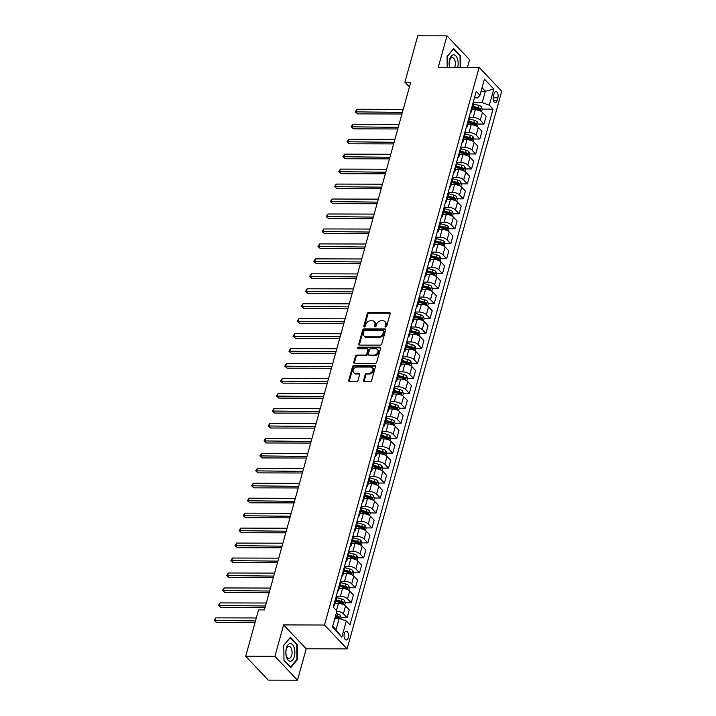 <?xml version="1.0" encoding="UTF-8"?>
<svg xmlns="http://www.w3.org/2000/svg" width="716" height="716" viewBox="0 0 716 716"><rect width="100%" height="100%" fill="white"/><g stroke="black" fill="none" stroke-linecap="round" stroke-linejoin="round"><path stroke-width="1.07" d="M385.673 327.006A0.931 0.707 -43.4 0 0 386.703 326.183L390.157 313.706A1.334 1.011 -43.4 0 0 389.343 312.525L368.704 312.48A1.334 1.011 -43.4 0 0 367.227 313.653L363.764 326.129A0.931 0.707 -43.4 0 0 365.375 326.129L365.822 324.518A4.269 3.231 -43.4 0 1 370.53 320.768L372.248 320.768A4.269 3.231 -43.4 0 1 374.307 321.591A4.269 3.231 -43.4 0 1 374.88 324.536L374.432 326.156A0.931 0.707 -43.4 0 0 376.034 326.156L376.482 324.545A4.269 3.231 -43.4 0 1 381.198 320.795L382.917 320.795A4.269 3.231 -43.4 0 1 384.975 321.618A4.269 3.231 -43.4 0 1 385.539 324.563L385.092 326.183A0.931 0.707 -43.4 0 0 385.673 327.006A0.931 0.707 -43.4 0 1 385.709 326.827L385.092 326.183M348.227 637.696A4.35 2.229 90.1 0 0 346.284 631.288A4.35 2.229 90.1 0 0 344.315 633.571A4.35 2.229 90.1 0 0 346.258 639.988A4.35 2.229 90.1 0 0 348.227 637.696M363.558 380.465A1.334 1.011 -43.4 0 0 364.381 381.637L370.172 381.655A1.334 1.011 -43.4 0 0 371.64 380.482L375.488 366.619A1.334 1.011 -43.4 0 0 374.665 365.446L354.026 365.393A1.334 1.011 -43.4 0 0 352.549 366.565L348.71 380.429A1.334 1.011 -43.4 0 0 349.533 381.601L356.523 381.619A1.334 1.011 -43.4 0 0 358 380.447L359.638 374.513A1.334 1.011 -43.4 0 0 358.823 373.34L355.351 373.331A3.571 2.703 -43.4 0 1 353.632 372.642A3.571 2.703 -43.4 0 1 353.615 369.143A3.571 2.703 -43.4 0 1 357.096 367.048L370.682 367.075A3.571 2.703 -43.4 0 1 372.401 367.764A3.571 2.703 -43.4 0 1 372.418 371.264A3.571 2.703 -43.4 0 1 368.937 373.358L366.673 373.358A1.334 1.011 -43.4 0 0 365.205 374.531L363.558 380.465L364.167 381.109A1.334 1.011 -43.4 0 0 364.14 381.61M283.608 624.925L274.899 656.339L245.695 656.268L268.294 680.128L297.498 680.2L306.206 648.785L347.099 648.884L324.5 625.023L283.608 624.925L306.206 648.785M467.458 67.349L469.571 59.732L446.972 35.872L438.255 67.277L479.147 67.376L324.5 625.023M446.972 35.872L417.768 35.8L404.907 82.17L409.427 86.94M245.695 656.268L258.557 609.898L264.392 609.916L410.751 82.188L404.907 82.17M380.303 345.121A1.334 1.011 -43.4 0 0 381.771 343.949L385.62 330.085A1.334 1.011 -43.4 0 0 384.796 328.913L364.158 328.859A1.334 1.011 -43.4 0 0 362.681 330.031L358.841 343.895A1.334 1.011 -43.4 0 0 359.665 345.076L380.303 345.121M380.554 348.352L376.705 362.215A1.334 1.011 -43.4 0 1 375.238 363.388L354.599 363.334A1.334 1.011 -43.4 0 1 353.776 362.162L355.422 356.228A1.334 1.011 -43.4 0 1 356.89 355.055L365.258 355.073A1.334 1.011 -43.4 0 0 366.735 353.901L367.827 349.972A1.334 1.011 -43.4 0 0 367.004 348.79L358.295 348.773A0.931 0.707 -43.4 0 1 358.743 347.126L379.731 347.179A1.334 1.011 -43.4 0 1 380.554 348.352M494.085 93.823L493.351 96.454A4.215 2.157 90.1 0 0 495.23 102.665A4.215 2.157 90.1 0 0 497.137 100.455L497.871 97.815A4.215 2.157 90.1 0 0 495.982 91.603A4.215 2.157 90.1 0 0 494.085 93.823M347.099 648.884L501.746 91.236L479.147 67.376M474.448 97.841L477.706 97.85L479.935 95.282L476.238 91.379L333.209 607.141L336.905 611.043L332.421 627.198L341.827 637.133L336.037 629.758L339.187 618.391L334.864 618.373M479.935 95.282L484.419 79.127L493.825 89.061L489.341 105.216L482.226 102.621L473.169 102.603M482.163 109.092L493.038 109.118L489.341 105.216M493.038 109.118L349.999 624.88L346.311 620.978L341.827 637.133M274.899 656.339L297.498 680.2M481.054 91.245L485.376 91.254L482.029 87.728M482.226 102.621L485.376 91.254L493.825 89.061M341.12 617.675L347.09 617.684L349.247 609.907L345.551 606.005A5.442 2.211 -164.5 0 0 338.435 603.418L335.079 603.409M345.273 602.72L351.234 602.729L347.537 598.827A5.442 2.211 -164.5 0 0 340.422 596.24L336.278 596.231M351.234 602.729L353.391 594.951L349.694 591.049A5.442 2.211 -164.5 0 0 342.579 588.462L339.223 588.454M349.417 587.755L355.387 587.773L351.69 583.871A5.442 2.211 -164.5 0 0 344.575 581.276L340.422 581.267M355.387 587.773L357.544 579.996L353.847 576.094A5.442 2.211 -164.5 0 0 346.732 573.498L343.376 573.489M353.57 572.8L359.53 572.809L355.834 568.916A5.442 2.211 -164.5 0 0 348.719 566.32L344.575 566.311M359.53 572.809L361.687 565.031L357.991 561.129A5.442 2.211 -164.5 0 0 350.876 558.543L347.52 558.534M357.714 557.845L363.683 557.853L359.987 553.951A5.442 2.211 -164.5 0 0 352.872 551.365L348.719 551.356M363.683 557.853L365.84 550.076L362.144 546.174A5.442 2.211 -164.5 0 0 355.029 543.587L351.672 543.578M361.866 542.88L367.827 542.898L364.131 538.996A5.442 2.211 -164.5 0 0 357.015 536.4L352.872 536.391A5.442 2.211 -164.5 0 1 353.301 537.689L351.144 545.467A5.442 2.211 -164.5 0 0 350.679 544.133M367.827 542.898L369.984 535.12L366.288 531.218A5.442 2.211 -164.5 0 0 359.172 528.623L355.816 528.614M366.01 527.925L371.98 527.934L368.284 524.04A5.442 2.211 -164.5 0 0 361.168 521.445L357.015 521.436M371.98 527.934L374.137 520.156L370.44 516.254A5.442 2.211 -164.5 0 0 363.325 513.667L359.969 513.658M370.163 512.969L376.124 512.978L372.427 509.076A5.442 2.211 -164.5 0 0 365.312 506.489L361.168 506.481M376.124 512.978L378.281 505.201L374.584 501.298A5.442 2.211 -164.5 0 0 367.469 498.712L364.113 498.703M374.307 498.005L380.277 498.023L376.58 494.121A5.442 2.211 -164.5 0 0 369.465 491.525L365.312 491.516M380.277 498.023L382.434 490.245L378.737 486.343A5.442 2.211 -164.5 0 0 371.622 483.748L368.266 483.748M378.46 483.049L384.42 483.067L380.724 479.165A5.442 2.211 -164.5 0 0 373.609 476.57L369.465 476.561M384.42 483.067L386.577 475.281L382.881 471.388A5.442 2.211 -164.5 0 0 375.766 468.792L372.41 468.783M382.604 468.094L388.573 468.103L384.877 464.201A5.442 2.211 -164.5 0 0 377.762 461.614L373.609 461.605M388.573 468.103L390.73 460.325L387.034 456.423A5.442 2.211 -164.5 0 0 379.919 453.837L376.562 453.828M386.756 453.13L392.717 453.147L389.021 449.245A5.442 2.211 -164.5 0 0 381.905 446.659L377.762 446.641M392.717 453.147L394.874 445.37L391.178 441.468A5.442 2.211 -164.5 0 0 384.062 438.872L380.706 438.872M390.9 438.174L396.87 438.192L393.173 434.29A5.442 2.211 -164.5 0 0 386.058 431.694L381.905 431.685M396.87 438.192L399.027 430.405L395.33 426.512A5.442 2.211 -164.5 0 0 388.215 423.917L384.859 423.908M395.053 423.219L401.014 423.228L397.317 419.325A5.442 2.211 -164.5 0 0 390.202 416.739L386.058 416.73M401.014 423.228L403.171 415.45L399.474 411.548A5.442 2.211 -164.5 0 0 392.359 408.961L389.003 408.952M399.197 408.254L405.166 408.272L401.47 404.37A5.442 2.211 -164.5 0 0 394.355 401.783L390.202 401.765M405.166 408.272L407.323 400.495L403.627 396.592A5.442 2.211 -164.5 0 0 396.512 393.997L393.156 393.997M403.35 393.299L409.31 393.317L405.614 389.415A5.442 2.211 -164.5 0 0 398.499 386.819L394.355 386.81M409.31 393.317L411.467 385.539L407.771 381.637A5.442 2.211 -164.5 0 0 400.656 379.041L397.299 379.033M407.494 378.343L413.463 378.352L409.767 374.45A5.442 2.211 -164.5 0 0 402.652 371.864L398.499 371.855M413.463 378.352L415.62 370.575L411.924 366.673A5.442 2.211 -164.5 0 0 404.809 364.086L401.452 364.077M411.646 363.379L417.607 363.397L413.911 359.495A5.442 2.211 -164.5 0 0 406.795 356.908L402.652 356.899M417.607 363.397L419.764 355.619L416.068 351.717A5.442 2.211 -164.5 0 0 408.952 349.131L405.596 349.122M415.79 348.423L421.76 348.441L418.063 344.539A5.442 2.211 -164.5 0 0 410.948 341.944L406.795 341.935M421.76 348.441L423.917 340.664L420.22 336.762A5.442 2.211 -164.5 0 0 413.105 334.166L409.749 334.157M419.943 333.468L425.904 333.477L422.207 329.575A5.442 2.211 -164.5 0 0 415.092 326.988L410.948 326.979M425.904 333.477L428.061 325.699L424.364 321.797A5.442 2.211 -164.5 0 0 417.249 319.211L413.893 319.202M424.087 318.504L430.056 318.522L426.36 314.619A5.442 2.211 -164.5 0 0 419.245 312.033L415.092 312.024M430.056 318.522L432.213 310.744L428.517 306.842A5.442 2.211 -164.5 0 0 421.402 304.255L418.046 304.246M428.24 303.548L434.2 303.566L430.504 299.664A5.442 2.211 -164.5 0 0 423.389 297.068L419.245 297.059M434.2 303.566L436.357 295.789L432.661 291.886A5.442 2.211 -164.5 0 0 425.546 289.291L422.189 289.282M432.383 288.593L438.353 288.602L434.657 284.7A5.442 2.211 -164.5 0 0 427.541 282.113L423.389 282.104M438.353 288.602L440.51 280.824L436.814 276.922A5.442 2.211 -164.5 0 0 429.698 274.335L426.342 274.326M436.536 273.628L442.497 273.646L438.801 269.744A5.442 2.211 -164.5 0 0 431.685 267.158L427.541 267.149M442.497 273.646L444.654 265.869L440.958 261.966A5.442 2.211 -164.5 0 0 433.842 259.38L430.486 259.371M440.68 258.673L446.65 258.691L442.953 254.789A5.442 2.211 -164.5 0 0 435.838 252.193L431.685 252.184M446.65 258.691L448.807 250.913L445.11 247.011A5.442 2.211 -164.5 0 0 437.995 244.416L434.639 244.407M444.833 243.717L450.794 243.726L447.097 239.833A5.442 2.211 -164.5 0 0 439.982 237.238L435.838 237.229M450.794 243.726L452.951 235.949L449.254 232.047A5.442 2.211 -164.5 0 0 442.139 229.46L438.783 229.451M448.977 228.762L454.946 228.771L451.25 224.869A5.442 2.211 -164.5 0 0 444.135 222.282L439.982 222.273M454.946 228.771L457.103 220.993L453.407 217.091A5.442 2.211 -164.5 0 0 446.292 214.505L442.935 214.496M453.13 213.798L459.09 213.816L455.394 209.913A5.442 2.211 -164.5 0 0 448.279 207.318L444.135 207.309M459.09 213.816L461.247 206.038L457.551 202.136A5.442 2.211 -164.5 0 0 450.436 199.54L447.079 199.531M457.273 198.842L463.243 198.851L459.547 194.958A5.442 2.211 -164.5 0 0 452.431 192.362L448.279 192.353A5.442 2.211 -164.5 0 1 448.717 193.642L446.56 201.42A5.442 2.211 -164.5 0 0 446.095 200.095M463.243 198.851L465.4 191.074L461.704 187.171A5.442 2.211 -164.5 0 0 454.588 184.585L451.232 184.576M461.426 183.887L467.387 183.896L463.691 179.993A5.442 2.211 -164.5 0 0 456.575 177.407L452.431 177.398M467.387 183.896L469.544 176.118L465.848 172.216A5.442 2.211 -164.5 0 0 458.732 169.629L455.376 169.62M465.57 168.922L471.54 168.94L467.843 165.038A5.442 2.211 -164.5 0 0 460.728 162.442L456.575 162.434M471.54 168.94L473.697 161.163L470 157.26A5.442 2.211 -164.5 0 0 462.885 154.665L459.529 154.656M469.723 153.967L475.684 153.985L471.987 150.083A5.442 2.211 -164.5 0 0 464.872 147.487L460.728 147.478M475.684 153.985L477.84 146.198L474.144 142.305A5.442 2.211 -164.5 0 0 467.029 139.709L463.673 139.701M473.867 139.011L479.836 139.02L476.14 135.118A5.442 2.211 -164.5 0 0 469.025 132.532L464.872 132.523M479.836 139.02L481.993 131.243L478.297 127.341A5.442 2.211 -164.5 0 0 471.182 124.754L467.825 124.745M478.02 124.047L483.98 124.065L480.284 120.163A5.442 2.211 -164.5 0 0 473.169 117.576L469.025 117.558M483.98 124.065L486.137 116.287L482.441 112.385A5.442 2.211 -164.5 0 0 475.326 109.79L471.969 109.79M332.689 626.223L336.037 629.758M477.617 109.083L478.879 109.083M473.473 124.038L474.726 124.038M469.32 138.994L470.582 139.002M465.176 153.958L466.429 153.958M461.023 168.913L462.285 168.913M456.88 183.869L458.133 183.878M452.727 198.833L453.989 198.833M448.583 213.789L449.836 213.789M444.43 228.744L445.692 228.753M440.286 243.709L441.539 243.709M436.134 258.664L437.395 258.664M426.915 272.241L433.243 273.628M427.837 288.584L429.099 288.584M423.693 303.539L424.946 303.539M419.54 318.495L420.802 318.504M415.396 333.459L416.649 333.459M411.244 348.415L412.505 348.415M407.1 363.37L408.353 363.379M397.881 376.956L404.209 378.334M398.803 393.29L400.056 393.29M394.65 408.245L395.912 408.245M385.432 421.831L391.759 423.21M386.354 438.165L387.616 438.165M382.21 453.121L383.463 453.121M378.057 468.076L379.319 468.085M373.913 483.04L375.166 483.04M369.76 497.996L371.022 497.996M365.616 512.951L366.869 512.96M356.398 526.537L362.726 527.916M357.32 542.871L358.573 542.871M353.167 557.827L354.429 557.836M343.949 571.413L350.276 572.791M344.87 587.747L346.132 587.747M340.726 602.702L341.98 602.711M336.574 617.666L337.836 617.666M470.358 112.573A5.442 2.211 -164.5 0 0 471.45 111.669L473.607 103.892A5.442 2.211 -164.5 0 0 473.142 102.567M471.45 111.669A5.442 2.211 -164.5 0 0 470.985 110.345M466.214 127.529A5.442 2.211 -164.5 0 0 467.297 126.634L469.454 118.856A5.442 2.211 -164.5 0 0 468.989 117.522M467.297 126.634A5.442 2.211 -164.5 0 0 466.832 125.3M462.062 142.493A5.442 2.211 -164.5 0 0 463.154 141.589L465.31 133.811A5.442 2.211 -164.5 0 0 464.845 132.478M463.154 141.589A5.442 2.211 -164.5 0 0 462.688 140.255M457.918 157.448A5.442 2.211 -164.5 0 0 459.001 156.544L461.158 148.767A5.442 2.211 -164.5 0 0 460.692 147.442M459.001 156.544A5.442 2.211 -164.5 0 0 458.535 155.22M453.765 172.404A5.442 2.211 -164.5 0 0 454.857 171.509L457.014 163.731A5.442 2.211 -164.5 0 0 456.548 162.398M454.857 171.509A5.442 2.211 -164.5 0 0 454.392 170.175M449.621 187.368A5.442 2.211 -164.5 0 0 450.704 186.464L452.861 178.687A5.442 2.211 -164.5 0 0 452.396 177.353M450.704 186.464A5.442 2.211 -164.5 0 0 450.239 185.131M445.468 202.324A5.442 2.211 -164.5 0 0 446.56 201.42M441.325 217.279A5.442 2.211 -164.5 0 0 442.407 216.384L444.564 208.607A5.442 2.211 -164.5 0 0 444.099 207.273M442.407 216.384A5.442 2.211 -164.5 0 0 441.942 215.051M437.172 232.244A5.442 2.211 -164.5 0 0 438.264 231.34L440.421 223.562A5.442 2.211 -164.5 0 0 439.955 222.229M438.264 231.34A5.442 2.211 -164.5 0 0 437.798 230.006M433.028 247.199A5.442 2.211 -164.5 0 0 434.111 246.295L436.268 238.518A5.442 2.211 -164.5 0 0 435.802 237.193M434.111 246.295A5.442 2.211 -164.5 0 0 433.645 244.97M428.875 262.154A5.442 2.211 -164.5 0 0 429.967 261.259L432.124 253.482A5.442 2.211 -164.5 0 0 431.659 252.148M429.967 261.259A5.442 2.211 -164.5 0 0 429.502 259.926M424.731 277.119A5.442 2.211 -164.5 0 0 425.814 276.215L427.971 268.437A5.442 2.211 -164.5 0 0 427.506 267.104M425.814 276.215A5.442 2.211 -164.5 0 0 425.349 274.881M420.578 292.074A5.442 2.211 -164.5 0 0 421.67 291.17L423.827 283.393A5.442 2.211 -164.5 0 0 423.362 282.068M421.67 291.17A5.442 2.211 -164.5 0 0 421.205 289.846M416.435 307.03A5.442 2.211 -164.5 0 0 417.517 306.135L419.674 298.357A5.442 2.211 -164.5 0 0 419.209 297.024M417.517 306.135A5.442 2.211 -164.5 0 0 417.052 304.801M412.282 321.994A5.442 2.211 -164.5 0 0 413.374 321.09L415.531 313.313A5.442 2.211 -164.5 0 0 415.065 311.979M413.374 321.09A5.442 2.211 -164.5 0 0 412.908 319.757M408.138 336.95A5.442 2.211 -164.5 0 0 409.221 336.046L411.378 328.268A5.442 2.211 -164.5 0 0 410.912 326.935M409.221 336.046A5.442 2.211 -164.5 0 0 408.755 334.721M403.985 351.905A5.442 2.211 -164.5 0 0 405.077 351.01L407.234 343.224A5.442 2.211 -164.5 0 0 406.769 341.899M405.077 351.01A5.442 2.211 -164.5 0 0 404.612 349.676M399.841 366.869A5.442 2.211 -164.5 0 0 400.924 365.965L403.081 358.188A5.442 2.211 -164.5 0 0 402.616 356.854M400.924 365.965A5.442 2.211 -164.5 0 0 400.459 364.632M395.688 381.825A5.442 2.211 -164.5 0 0 396.78 380.921L398.937 373.143A5.442 2.211 -164.5 0 0 398.472 371.81M396.78 380.921A5.442 2.211 -164.5 0 0 396.315 379.596M391.545 396.78A5.442 2.211 -164.5 0 0 392.628 395.885L394.785 388.099A5.442 2.211 -164.5 0 0 394.319 386.774M392.628 395.885A5.442 2.211 -164.5 0 0 392.162 394.552M387.392 411.736A5.442 2.211 -164.5 0 0 388.484 410.841L390.641 403.063A5.442 2.211 -164.5 0 0 390.175 401.73M388.484 410.841A5.442 2.211 -164.5 0 0 388.018 409.507M383.248 426.7A5.442 2.211 -164.5 0 0 384.331 425.796L386.488 418.019A5.442 2.211 -164.5 0 0 386.022 416.685M384.331 425.796A5.442 2.211 -164.5 0 0 383.865 424.463M379.095 441.656A5.442 2.211 -164.5 0 0 380.187 440.752L382.344 432.974A5.442 2.211 -164.5 0 0 381.879 431.65M380.187 440.752A5.442 2.211 -164.5 0 0 379.722 439.427M374.951 456.611A5.442 2.211 -164.5 0 0 376.034 455.716L378.191 447.939A5.442 2.211 -164.5 0 0 377.726 446.605M376.034 455.716A5.442 2.211 -164.5 0 0 375.569 454.383M370.798 471.575A5.442 2.211 -164.5 0 0 371.89 470.672L374.047 462.894A5.442 2.211 -164.5 0 0 373.582 461.56M371.89 470.672A5.442 2.211 -164.5 0 0 371.425 469.338M366.655 486.531A5.442 2.211 -164.5 0 0 367.738 485.627L369.895 477.849A5.442 2.211 -164.5 0 0 369.429 476.525M367.738 485.627A5.442 2.211 -164.5 0 0 367.272 484.302M362.511 501.486A5.442 2.211 -164.5 0 0 363.594 500.591L365.751 492.814A5.442 2.211 -164.5 0 0 365.285 491.48M363.594 500.591A5.442 2.211 -164.5 0 0 363.128 499.258M358.358 516.451A5.442 2.211 -164.5 0 0 359.441 515.547L361.598 507.769A5.442 2.211 -164.5 0 0 361.132 506.436M359.441 515.547A5.442 2.211 -164.5 0 0 358.976 514.213M354.214 531.406A5.442 2.211 -164.5 0 0 355.297 530.502L357.454 522.725A5.442 2.211 -164.5 0 0 356.989 521.4M355.297 530.502A5.442 2.211 -164.5 0 0 354.832 529.178M350.061 546.362A5.442 2.211 -164.5 0 0 351.144 545.467M345.918 561.326A5.442 2.211 -164.5 0 0 347 560.422L349.157 552.645A5.442 2.211 -164.5 0 0 348.692 551.311M347 560.422A5.442 2.211 -164.5 0 0 346.535 559.089M341.765 576.282A5.442 2.211 -164.5 0 0 342.848 575.378L345.005 567.6A5.442 2.211 -164.5 0 0 344.539 566.275M342.848 575.378A5.442 2.211 -164.5 0 0 342.382 574.053M337.621 591.237A5.442 2.211 -164.5 0 0 338.704 590.342L340.861 582.564A5.442 2.211 -164.5 0 0 340.395 581.231M338.704 590.342A5.442 2.211 -164.5 0 0 338.238 589.008M333.468 606.201A5.442 2.211 -164.5 0 0 334.551 605.297L336.708 597.52A5.442 2.211 -164.5 0 0 336.243 596.186M334.551 605.297A5.442 2.211 -164.5 0 0 334.086 603.964M347.09 617.684L343.394 613.782A5.442 2.211 -164.5 0 0 336.851 611.213M339.187 618.391L346.311 620.978M460.63 67.331L460.478 55.696L453.675 48.518L447.07 56.466L447.214 67.304M290.794 667.554L297.4 659.597L297.203 644.463L290.392 637.276L283.787 645.232L283.992 660.367L290.794 667.554M459.806 55.696L460.478 55.696M296.531 644.454L297.203 644.463M296.773 659.597L297.4 659.597M385.709 326.827L386.157 325.207A4.269 3.231 -43.4 0 0 385.584 322.263L384.975 321.618M374.307 321.591L374.924 322.236A4.269 3.231 -43.4 0 1 375.488 325.18L375.041 326.8A0.931 0.707 -43.4 0 0 375.014 326.979M390.193 313.196A1.334 1.011 -43.4 0 0 389.952 313.169L369.313 313.125A1.334 1.011 -43.4 0 0 367.836 314.297L364.381 326.773A0.931 0.707 -43.4 0 0 364.346 326.952M385.647 329.584A1.334 1.011 -43.4 0 0 385.405 329.557L364.766 329.512A1.334 1.011 -43.4 0 0 363.298 330.676L359.45 344.539A1.334 1.011 -43.4 0 0 359.423 345.04M383.651 331.374A0.931 0.707 -43.4 0 0 383.078 330.55L364.963 330.515A0.931 0.707 -43.4 0 0 363.934 331.329L363.46 333.038A4.269 3.231 -43.4 0 0 364.032 335.983A4.269 3.231 -43.4 0 0 366.082 336.797L378.469 336.833A4.269 3.231 -43.4 0 0 383.185 333.083L383.651 331.374L384.268 332.018A0.931 0.707 -43.4 0 0 384.143 331.383L383.525 330.729M364.032 335.983L364.641 336.627A4.269 3.231 -43.4 0 0 366.699 337.451L366.082 336.797M384.268 332.018L383.794 333.728A4.269 3.231 -43.4 0 1 379.077 337.478L366.699 337.451M367.648 349.05L368.257 349.694A1.334 1.011 -43.4 0 1 368.436 350.616L367.344 354.545A1.334 1.011 -43.4 0 1 365.876 355.718L357.499 355.7A1.334 1.011 -43.4 0 0 356.031 356.872L354.384 362.806A1.334 1.011 -43.4 0 0 354.357 363.307M380.581 347.851A1.334 1.011 -43.4 0 0 380.339 347.824L359.36 347.77A0.931 0.707 -43.4 0 0 358.295 348.773M373.949 355.1A3.571 2.703 -43.4 0 0 377.43 352.997A3.571 2.703 -43.4 0 0 377.413 349.498A3.571 2.703 -43.4 0 0 375.694 348.817L370.906 348.799A1.334 1.011 -43.4 0 0 369.429 349.972L368.337 353.91A1.334 1.011 -43.4 0 0 369.161 355.082L373.949 355.1L374.558 355.745A3.571 2.703 -43.4 0 0 378.039 353.641A3.571 2.703 -43.4 0 0 378.021 350.142L377.413 349.498M368.516 354.832L369.125 355.476A1.334 1.011 -43.4 0 0 369.769 355.727L369.161 355.082M374.558 355.745L369.769 355.727M372.401 367.764L373.018 368.409A3.571 2.703 -43.4 0 1 373.027 371.908A3.571 2.703 -43.4 0 1 369.554 374.012L367.29 374.003A1.334 1.011 -43.4 0 0 365.813 375.175L364.167 381.109M353.632 372.642L354.241 373.287A3.571 2.703 -43.4 0 0 355.959 373.976L355.351 373.331M359.674 374.012A1.334 1.011 -43.4 0 0 359.432 373.985L355.959 373.976M375.515 366.118A1.334 1.011 -43.4 0 0 375.274 366.091L354.635 366.037A1.334 1.011 -43.4 0 0 353.167 367.21L349.319 381.073A1.334 1.011 -43.4 0 0 349.292 381.574M481.555 111.651L482.217 109.244L481.331 106.765A3.598 1.468 -164.5 0 0 478.61 105.359L473.58 103.99M403.197 109.396L356.935 109.279L356.112 112.278L357.633 113.889L401.927 113.987M472.551 107.704L477.581 109.074A3.598 1.468 15.5 0 1 479.702 109.987L480.096 108.555A3.598 1.468 -164.5 0 0 477.975 107.633L472.945 106.272M472.757 106.961L477.814 108.331A1.835 0.743 15.5 0 1 478.413 108.546L480.096 108.555M357.633 113.889L355.297 111.857L402.374 112.385M355.297 111.857L356.935 109.279M477.402 126.607L478.073 124.208L477.178 121.72A3.598 1.468 -164.5 0 0 474.457 120.315L469.428 118.954M399.054 124.351L352.791 124.244L351.959 127.233L353.489 128.844L397.774 128.952M468.398 122.66L473.428 124.029A3.598 1.468 15.5 0 1 475.549 124.942L475.952 123.51A3.598 1.468 -164.5 0 0 473.831 122.588L468.801 121.228M468.604 121.917L473.661 123.295A1.835 0.743 15.5 0 1 474.269 123.501L475.952 123.51M353.489 128.844L351.144 126.813L398.221 127.341M351.144 126.813L352.791 124.244M473.258 141.562L473.92 139.164L473.034 136.675A3.598 1.468 -164.5 0 0 470.314 135.279L465.284 133.91M394.901 139.307L348.638 139.199L347.815 142.189L349.336 143.8L393.63 143.907M464.254 137.624L469.284 138.985A3.598 1.468 15.5 0 1 471.405 139.906L471.799 138.465A3.598 1.468 -164.5 0 0 469.678 137.553L464.648 136.183M464.46 136.881L469.517 138.251A1.835 0.743 15.5 0 1 470.117 138.465L471.799 138.465M349.336 143.8L347 141.777L394.077 142.296M347 141.777L348.638 139.199M469.105 156.527L469.777 154.119L468.882 151.64A3.598 1.468 -164.5 0 0 466.161 150.235L461.131 148.865M390.757 154.262L344.494 154.155L343.662 157.153L345.193 158.764L389.477 158.863M460.102 152.58L465.132 153.949A3.598 1.468 15.5 0 1 467.253 154.862L467.655 153.421A3.598 1.468 -164.5 0 0 465.534 152.508L460.504 151.139M460.307 151.837L465.364 153.206A1.835 0.743 15.5 0 1 465.973 153.421L467.655 153.421M345.193 158.764L342.848 156.732L389.925 157.26M342.848 156.732L344.494 154.155M464.961 171.482L465.624 169.083L464.738 166.595A3.598 1.468 -164.5 0 0 462.017 165.19L456.987 163.83M386.604 169.227L340.342 169.119L339.518 172.109L341.04 173.72L385.333 173.827M455.958 167.535L460.988 168.904A3.598 1.468 15.5 0 1 463.109 169.817L463.503 168.385A3.598 1.468 -164.5 0 0 461.381 167.463L456.352 166.103M456.164 166.792L461.22 168.171A1.835 0.743 15.5 0 1 461.82 168.376L463.503 168.385M341.04 173.72L338.704 171.688L385.781 172.216M338.704 171.688L340.342 169.119M457.739 67.331A8.834 4.52 90.1 0 0 453.523 54.819A8.834 4.52 90.1 0 0 449.523 67.304M454.714 67.322A6.05 3.097 90.1 0 0 455.036 60.967A6.05 3.097 90.1 0 0 452.27 57.602A6.05 3.097 90.1 0 0 452.181 57.602A6.05 3.097 90.1 0 0 449.469 61.039A6.05 3.097 90.1 0 0 449.782 67.313M447.07 56.662L453.443 48.983L460.039 55.946L460.191 67.331M286.391 648.222A8.834 4.52 90.1 0 0 288.208 660.188A8.834 4.52 90.1 0 0 294.33 656.608A8.834 4.52 90.1 0 0 292.522 644.633A8.834 4.52 90.1 0 0 286.391 648.222M286.266 649.537A6.05 3.097 90.1 0 0 288.969 658.46A6.05 3.097 90.1 0 0 291.698 655.283A6.05 3.097 90.1 0 0 288.995 646.36A6.05 3.097 90.1 0 0 286.266 649.537M283.796 645.42L290.168 637.741L296.764 644.704L296.961 659.373L290.553 667.079L283.983 660.152M460.809 186.437L461.48 184.039L460.585 181.551A3.598 1.468 -164.5 0 0 457.864 180.155L452.834 178.785M382.46 184.182L336.198 184.075L335.365 187.064L336.896 188.675L381.18 188.782M451.805 182.499L456.835 183.86A3.598 1.468 15.5 0 1 458.956 184.782L459.359 183.341A3.598 1.468 -164.5 0 0 457.238 182.428L452.208 181.059M452.011 181.757L457.068 183.126A1.835 0.743 15.5 0 1 457.676 183.341L459.359 183.341M336.896 188.675L334.551 186.652L381.628 187.171M334.551 186.652L336.198 184.075M456.665 201.402L457.327 198.994L456.441 196.506A3.598 1.468 -164.5 0 0 453.72 195.11L448.69 193.741M378.308 199.138L332.045 199.03L331.222 202.019L332.743 203.639L377.037 203.738M447.661 197.455L452.691 198.824A3.598 1.468 15.5 0 1 454.812 199.737L455.206 198.296A3.598 1.468 -164.5 0 0 453.085 197.383L448.055 196.014M447.867 196.712L452.924 198.081A1.835 0.743 15.5 0 1 453.523 198.296L455.206 198.296M332.743 203.639L330.407 201.608L377.484 202.136M330.407 201.608L332.045 199.03M452.512 216.357L453.183 213.959L452.288 211.471A3.598 1.468 -164.5 0 0 449.567 210.065L444.538 208.705M374.164 214.102L327.901 213.994L327.069 216.984L328.599 218.595L372.884 218.702M443.508 212.41L448.538 213.78A3.598 1.468 15.5 0 1 450.659 214.693L451.062 213.261A3.598 1.468 -164.5 0 0 448.941 212.339L443.911 210.978M443.714 211.668L448.771 213.046A1.835 0.743 15.5 0 1 449.38 213.252L451.062 213.261M328.599 218.595L326.254 216.563L373.331 217.091M326.254 216.563L327.901 213.994M448.368 231.313L449.03 228.914L448.144 226.426A3.598 1.468 -164.5 0 0 445.424 225.03L440.394 223.661M370.011 229.057L323.748 228.95L322.925 231.939L324.446 233.55L368.74 233.658M439.364 227.375L444.394 228.735A3.598 1.468 15.5 0 1 446.515 229.657L446.909 228.216A3.598 1.468 -164.5 0 0 444.788 227.303L439.758 225.934M439.57 226.623L444.627 228.001A1.835 0.743 15.5 0 1 445.227 228.216L446.909 228.216M324.446 233.55L322.111 231.519L369.188 232.047M322.111 231.519L323.748 228.95M444.215 246.277L444.887 243.87L443.992 241.381A3.598 1.468 -164.5 0 0 441.271 239.985L436.241 238.616M365.867 244.013L319.605 243.905L318.772 246.895L320.303 248.515L364.587 248.613M435.212 242.33L440.25 243.691A3.598 1.468 15.5 0 1 442.363 244.612L442.765 243.171A3.598 1.468 -164.5 0 0 440.644 242.259L435.614 240.889M435.418 241.587L440.474 242.957A1.835 0.743 15.5 0 1 441.083 243.171L442.765 243.171M320.303 248.515L317.958 246.483L365.035 247.011M317.958 246.483L319.605 243.905M440.072 261.233L440.734 258.834L439.848 256.346A3.598 1.468 -164.5 0 0 437.127 254.941L432.097 253.58M361.714 258.977L315.452 258.87L314.628 261.859L316.15 263.47L360.443 263.577M431.068 257.286L436.098 258.655A3.598 1.468 15.5 0 1 438.219 259.568L438.613 258.136A3.598 1.468 -164.5 0 0 436.491 257.214L431.462 255.854M431.274 256.543L436.33 257.912A1.835 0.743 15.5 0 1 436.93 258.127L438.613 258.136M316.15 263.47L313.814 261.438L360.891 261.966M313.814 261.438L315.452 258.87M435.919 276.188L436.59 273.789L435.695 271.301A3.598 1.468 -164.5 0 0 432.974 269.905L427.944 268.536M357.57 273.933L311.308 273.825L310.476 276.815L312.006 278.426L356.291 278.533M431.694 274.541L431.954 273.61A3.598 1.468 15.5 0 1 434.066 274.523L434.469 273.091A3.598 1.468 -164.5 0 0 432.348 272.178L427.318 270.809M427.121 271.498L432.178 272.877A1.835 0.743 15.5 0 1 432.786 273.091L434.469 273.091M312.006 278.426L309.661 276.394L356.738 276.922M309.661 276.394L311.308 273.825M431.775 291.152L432.437 288.745L431.551 286.257A3.598 1.468 -164.5 0 0 428.83 284.861L423.8 283.491M353.418 288.888L307.155 288.781L306.332 291.77L307.853 293.39L352.147 293.488M422.771 287.205L427.801 288.566A3.598 1.468 15.5 0 1 429.922 289.488L430.316 288.047A3.598 1.468 -164.5 0 0 428.204 287.134L423.165 285.765M422.977 286.463L428.034 287.832A1.835 0.743 15.5 0 1 428.633 288.047L430.316 288.047M307.853 293.39L305.517 291.358L352.594 291.886M305.517 291.358L307.155 288.781M427.622 306.108L428.293 303.709L427.398 301.221A3.598 1.468 -164.5 0 0 424.678 299.816L419.648 298.456M349.274 303.853L303.011 303.736L302.179 306.734L303.709 308.345L347.994 308.453M418.618 302.161L423.657 303.53A3.598 1.468 15.5 0 1 425.769 304.443L426.172 303.011A3.598 1.468 -164.5 0 0 424.051 302.089L419.021 300.729M418.824 301.418L423.881 302.787A1.835 0.743 15.5 0 1 424.49 303.002L426.172 303.011M303.709 308.345L301.364 306.314L348.441 306.842M301.364 306.314L303.011 303.736M423.478 321.063L424.14 318.665L423.254 316.177A3.598 1.468 -164.5 0 0 420.534 314.78L415.504 313.411M345.121 318.808L298.858 318.701L298.035 321.69L299.556 323.301L343.85 323.408M414.475 317.116L419.504 318.486A3.598 1.468 15.5 0 1 421.626 319.399L422.019 317.967A3.598 1.468 -164.5 0 0 419.907 317.054L414.868 315.684M414.68 316.374L419.737 317.752A1.835 0.743 15.5 0 1 420.337 317.967L422.019 317.967M299.556 323.301L297.221 321.269L344.298 321.797M297.221 321.269L298.858 318.701M419.325 336.019L419.997 333.62L419.102 331.132A3.598 1.468 -164.5 0 0 416.381 329.736L411.351 328.367M340.977 333.763L294.715 333.656L293.882 336.645L295.413 338.265L339.697 338.364M410.322 332.081L415.361 333.441A3.598 1.468 15.5 0 1 417.473 334.363L417.875 332.922A3.598 1.468 -164.5 0 0 415.754 332.009L410.724 330.64M410.528 331.338L415.584 332.707A1.835 0.743 15.5 0 1 416.193 332.922L417.875 332.922M295.413 338.265L293.077 336.234L340.145 336.762M293.077 336.234L294.715 333.656M415.182 350.983L415.844 348.576L414.958 346.096A3.598 1.468 -164.5 0 0 412.237 344.691L407.207 343.331M336.833 348.728L290.562 348.611L289.738 351.61L291.26 353.221L335.553 353.328M406.178 347.036L411.208 348.406A3.598 1.468 15.5 0 1 413.329 349.319L413.723 347.887A3.598 1.468 -164.5 0 0 411.611 346.965L406.572 345.604M406.384 346.293L411.44 347.663A1.835 0.743 15.5 0 1 412.04 347.878L413.723 347.887M291.26 353.221L288.924 351.189L336.001 351.717M288.924 351.189L290.562 348.611M411.029 365.939L411.7 363.54L410.805 361.052A3.598 1.468 -164.5 0 0 408.084 359.656L403.054 358.286M332.68 363.683L286.418 363.576L285.586 366.565L287.116 368.176L331.401 368.284M402.025 361.992L407.064 363.361A3.598 1.468 15.5 0 1 409.176 364.274L409.579 362.842A3.598 1.468 -164.5 0 0 407.458 361.929L402.428 360.56M402.231 361.249L407.288 362.627A1.835 0.743 15.5 0 1 407.896 362.833L409.579 362.842M287.116 368.176L284.78 366.145L331.848 366.673M284.78 366.145L286.418 363.576M406.885 380.894L407.547 378.495L406.661 376.007A3.598 1.468 -164.5 0 0 403.94 374.611L398.91 373.242M328.537 378.639L282.265 378.531L281.442 381.521L282.963 383.132L327.257 383.239M402.652 379.247L402.911 378.317A3.598 1.468 15.5 0 1 405.032 379.238L405.426 377.797A3.598 1.468 -164.5 0 0 403.314 376.885L398.275 375.515M398.087 376.213L403.144 377.583A1.835 0.743 15.5 0 1 403.743 377.797L405.426 377.797M282.963 383.132L280.627 381.109L327.704 381.637M280.627 381.109L282.265 378.531M402.732 395.858L403.403 393.451L402.508 390.972A3.598 1.468 -164.5 0 0 399.788 389.567L394.758 388.206M324.384 393.603L278.121 393.487L277.289 396.485L278.819 398.096L323.104 398.194M393.728 391.912L398.767 393.281A3.598 1.468 15.5 0 1 400.879 394.194L401.282 392.762A3.598 1.468 -164.5 0 0 399.161 391.84L394.131 390.48M393.934 391.169L398.991 392.538A1.835 0.743 15.5 0 1 399.6 392.753L401.282 392.762M278.819 398.096L276.483 396.064L323.551 396.592M276.483 396.064L278.121 393.487M398.588 410.814L399.251 408.415L398.365 405.927A3.598 1.468 -164.5 0 0 395.644 404.531L390.614 403.162M320.24 408.559L273.968 408.451L273.145 411.44L274.667 413.051L318.96 413.159M389.585 406.867L394.614 408.236A3.598 1.468 15.5 0 1 396.736 409.149L397.129 407.717A3.598 1.468 -164.5 0 0 395.017 406.804L389.978 405.435M389.79 406.124L394.847 407.502A1.835 0.743 15.5 0 1 395.447 407.708L397.129 407.717M274.667 413.051L272.331 411.02L319.408 411.548M272.331 411.02L273.968 408.451M394.435 425.769L395.107 423.371L394.212 420.883A3.598 1.468 -164.5 0 0 391.491 419.486L386.461 418.117M316.087 423.514L269.825 423.407L268.992 426.396L270.523 428.007L314.816 428.114M390.211 424.123L390.471 423.192A3.598 1.468 15.5 0 1 392.583 424.114L392.986 422.673A3.598 1.468 -164.5 0 0 390.864 421.76L385.835 420.39M385.638 421.089L390.694 422.458A1.835 0.743 15.5 0 1 391.303 422.673L392.986 422.673M270.523 428.007L268.187 425.984L315.255 426.503M268.187 425.984L269.825 423.407M390.292 440.734L390.954 438.326L390.068 435.847A3.598 1.468 -164.5 0 0 387.347 434.442L382.317 433.082M311.943 438.478L265.672 438.362L264.848 441.36L266.37 442.971L310.663 443.07M381.288 436.787L386.318 438.156A3.598 1.468 15.5 0 1 388.439 439.069L388.833 437.637A3.598 1.468 -164.5 0 0 386.721 436.715L381.682 435.355M381.494 436.044L386.55 437.413A1.835 0.743 15.5 0 1 387.15 437.628L388.833 437.637M266.37 442.971L264.034 440.94L311.111 441.468M264.034 440.94L265.672 438.362M386.139 455.689L386.81 453.291L385.915 450.803A3.598 1.468 -164.5 0 0 383.194 449.397L378.164 448.037M307.791 453.434L261.528 453.326L260.696 456.316L262.226 457.927L306.52 458.034M377.135 451.742L382.174 453.112A3.598 1.468 15.5 0 1 384.286 454.025L384.689 452.593A3.598 1.468 -164.5 0 0 382.568 451.68L377.538 450.31M377.341 450.999L382.398 452.378A1.835 0.743 15.5 0 1 383.006 452.584L384.689 452.593M262.226 457.927L259.89 455.895L306.958 456.423M259.89 455.895L261.528 453.326M381.995 470.645L382.657 468.246L381.771 465.758A3.598 1.468 -164.5 0 0 379.05 464.362L374.02 462.992M303.647 468.389L257.375 468.282L256.552 471.271L258.073 472.882L302.367 472.99M372.991 466.707L378.021 468.067A3.598 1.468 15.5 0 1 380.142 468.989L380.536 467.548A3.598 1.468 -164.5 0 0 378.424 466.635L373.385 465.266M373.197 465.964L378.254 467.333A1.835 0.743 15.5 0 1 378.853 467.548L380.536 467.548M258.073 472.882L255.737 470.86L302.814 471.379M255.737 470.86L257.375 468.282M377.842 485.609L378.513 483.202L377.618 480.722A3.598 1.468 -164.5 0 0 374.898 479.317L369.868 477.948M299.494 483.354L253.231 483.237L252.399 486.236L253.929 487.847L298.223 487.945M368.838 481.662L373.877 483.032A3.598 1.468 15.5 0 1 375.99 483.944L376.392 482.503A3.598 1.468 -164.5 0 0 374.271 481.591L369.241 480.23M369.044 480.919L374.101 482.289A1.835 0.743 15.5 0 1 374.71 482.503L376.392 482.503M253.929 487.847L251.593 485.815L298.661 486.343M251.593 485.815L253.231 483.237M373.698 500.565L374.361 498.166L373.475 495.678A3.598 1.468 -164.5 0 0 370.754 494.273L365.724 492.912M295.35 498.309L249.079 498.202L248.255 501.191L249.777 502.802L294.07 502.909M364.695 496.618L369.725 497.987A3.598 1.468 15.5 0 1 371.846 498.9L372.239 497.468A3.598 1.468 -164.5 0 0 370.127 496.546L365.088 495.186M364.9 495.875L369.957 497.253A1.835 0.743 15.5 0 1 370.557 497.459L372.239 497.468M249.777 502.802L247.441 500.77L294.518 501.298M247.441 500.77L249.079 498.202M369.546 515.52L370.217 513.121L369.322 510.633A3.598 1.468 -164.5 0 0 366.601 509.237L361.571 507.868M291.197 513.265L244.935 513.157L244.102 516.147L245.633 517.758L289.926 517.865M360.542 511.582L365.581 512.942A3.598 1.468 15.5 0 1 367.693 513.864L368.096 512.423A3.598 1.468 -164.5 0 0 365.974 511.51L360.945 510.141M360.748 510.839L365.804 512.208A1.835 0.743 15.5 0 1 366.413 512.423L368.096 512.423M245.633 517.758L243.297 515.735L290.365 516.254M243.297 515.735L244.935 513.157M365.402 530.484L366.064 528.077L365.178 525.589A3.598 1.468 -164.5 0 0 362.457 524.193L357.427 522.823M287.053 528.22L240.782 528.113L239.958 531.111L241.48 532.722L285.774 532.82M361.168 528.829L361.428 527.907A3.598 1.468 15.5 0 1 363.549 528.82L363.943 527.379A3.598 1.468 -164.5 0 0 361.831 526.466L356.792 525.097M356.604 525.795L361.661 527.164A1.835 0.743 15.5 0 1 362.26 527.379L363.943 527.379M241.48 532.722L239.144 530.69L286.221 531.218M239.144 530.69L240.782 528.113M361.249 545.44L361.92 543.041L361.025 540.553A3.598 1.468 -164.5 0 0 358.304 539.148L353.274 537.788M282.901 543.184L236.638 543.077L235.806 546.066L237.336 547.677L281.63 547.785M352.245 541.493L357.284 542.862A3.598 1.468 15.5 0 1 359.396 543.775L359.799 542.343A3.598 1.468 -164.5 0 0 357.678 541.421L352.648 540.061M352.451 540.75L357.508 542.128A1.835 0.743 15.5 0 1 358.116 542.334L359.799 542.343M237.336 547.677L235 545.646L282.068 546.174M235 545.646L236.638 543.077M357.105 560.395L357.767 557.997L356.881 555.509A3.598 1.468 -164.5 0 0 354.16 554.112L349.131 552.743M278.757 558.14L232.485 558.033L231.662 561.022L233.183 562.633L277.477 562.74M348.101 556.457L353.131 557.818A3.598 1.468 15.5 0 1 355.252 558.74L355.646 557.299A3.598 1.468 -164.5 0 0 353.534 556.386L348.495 555.016M348.307 555.706L353.364 557.084A1.835 0.743 15.5 0 1 353.964 557.299L355.646 557.299M233.183 562.633L230.847 560.61L277.924 561.129M230.847 560.61L232.485 558.033M352.952 575.36L353.623 572.952L352.728 570.464A3.598 1.468 -164.5 0 0 350.008 569.068L344.978 567.698M274.604 573.095L228.341 572.988L227.509 575.977L229.039 577.597L273.333 577.696M348.728 573.704L348.987 572.782A3.598 1.468 15.5 0 1 351.1 573.695L351.502 572.254A3.598 1.468 -164.5 0 0 349.381 571.341L344.351 569.972M344.154 570.67L349.211 572.039A1.835 0.743 15.5 0 1 349.82 572.254L351.502 572.254M229.039 577.597L226.704 575.566L273.772 576.094M226.704 575.566L228.341 572.988M348.808 590.315L349.471 587.917L348.585 585.428A3.598 1.468 -164.5 0 0 345.864 584.023L340.834 582.663M270.46 588.06L224.189 587.952L223.365 590.942L224.887 592.553L269.18 592.66M339.805 586.368L344.835 587.738A3.598 1.468 15.5 0 1 346.956 588.65L347.35 587.218A3.598 1.468 -164.5 0 0 345.237 586.297L340.198 584.936M340.01 585.625L345.067 586.995A1.835 0.743 15.5 0 1 345.667 587.21L347.35 587.218M224.887 592.553L222.551 590.521L269.628 591.049M222.551 590.521L224.189 587.952M344.656 605.271L345.327 602.872L344.432 600.384A3.598 1.468 -164.5 0 0 341.72 598.988L336.681 597.618M266.307 603.015L220.045 602.908L219.212 605.897L220.743 607.508L265.036 607.615M335.652 601.324L340.691 602.693A3.598 1.468 15.5 0 1 342.803 603.606L343.206 602.174A3.598 1.468 -164.5 0 0 341.085 601.261L336.055 599.892M335.858 600.581L340.914 601.959A1.835 0.743 15.5 0 1 341.523 602.174L343.206 602.174M220.743 607.508L218.407 605.476L265.475 606.005M218.407 605.476L220.045 602.908M340.852 618.991L341.174 617.827L340.288 615.339A3.598 1.468 -164.5 0 0 337.567 613.943L336.198 613.576M256.319 617.962L215.892 617.863L215.069 620.853L216.59 622.472L255.039 622.562M338.659 618.57L339.053 617.129A3.598 1.468 -164.5 0 0 336.941 616.216L335.571 615.85M335.374 616.539L336.771 616.915A1.835 0.743 15.5 0 1 337.37 617.129L339.053 617.129M335.169 617.282L336.538 617.648A3.598 1.468 15.5 0 1 338.355 618.382M216.59 622.472L214.254 620.441L255.487 620.951M214.254 620.441L215.892 617.863M336.448 610.569L338.435 603.418M340.422 596.24L342.579 588.462M344.575 581.276L346.732 573.498M348.719 566.32L350.876 558.543M352.872 551.365L355.029 543.587M357.015 536.4L359.172 528.623M361.168 521.445L363.325 513.667M365.312 506.489L367.469 498.712M369.465 491.525L371.622 483.748M373.609 476.57L375.766 468.792M377.762 461.614L379.919 453.837M381.905 446.659L384.062 438.872M386.058 431.694L388.215 423.917M390.202 416.739L392.359 408.961M394.355 401.783L396.512 393.997M398.499 386.819L400.656 379.041M402.652 371.864L404.809 364.086M406.795 356.908L408.952 349.131M410.948 341.944L413.105 334.166M415.092 326.988L417.249 319.211M419.245 312.033L421.402 304.255M423.389 297.068L425.546 289.291M427.541 282.113L429.698 274.335M431.685 267.158L433.842 259.38M435.838 252.193L437.995 244.416M439.982 237.238L442.139 229.46M444.135 222.282L446.292 214.505M448.279 207.318L450.436 199.54M452.431 192.362L454.588 184.585M456.575 177.407L458.732 169.629M460.728 162.442L462.885 154.665M464.872 147.487L467.029 139.709M469.025 132.532L471.182 124.754M473.169 117.576L475.326 109.79M480.284 120.163L482.441 112.385M476.14 135.118L478.297 127.341M471.987 150.083L474.144 142.305M467.843 165.038L470 157.26M463.691 179.993L465.848 172.216M459.547 194.958L461.704 187.171M455.394 209.913L457.551 202.136M451.25 224.869L453.407 217.091M447.097 239.833L449.254 232.047M442.953 254.789L445.11 247.011M438.801 269.744L440.958 261.966M434.657 284.7L436.814 276.922M430.504 299.664L432.661 291.886M426.36 314.619L428.517 306.842M422.207 329.575L424.364 321.797M418.063 344.539L420.22 336.762M413.911 359.495L416.068 351.717M409.767 374.45L411.924 366.673M405.614 389.415L407.771 381.637M401.47 404.37L403.627 396.592M397.317 419.325L399.474 411.548M393.173 434.29L395.33 426.512M389.021 449.245L391.178 441.468M384.877 464.201L387.034 456.423M380.724 479.165L382.881 471.388M376.58 494.121L378.737 486.343M372.427 509.076L374.584 501.298M368.284 524.04L370.44 516.254M364.131 538.996L366.288 531.218M359.987 553.951L362.144 546.174M355.834 568.916L357.991 561.129M351.69 583.871L353.847 576.094M347.537 598.827L349.694 591.049M343.394 613.782L345.551 606.005M493.118 97.806L497.871 97.815M493.342 100.446L497.137 100.455M386.157 325.207L385.539 324.563M375.041 326.8L374.432 326.156M375.488 325.18L374.88 324.536M364.381 326.773L363.764 326.129M367.836 314.297L367.227 313.653M369.313 313.125L368.704 312.48M389.952 313.169L389.343 312.525M359.45 344.539L358.841 343.895M363.298 330.676L362.681 330.031M364.766 329.512L364.158 328.859M385.405 329.557L384.796 328.913M379.077 337.478L378.469 336.833M383.794 333.728L383.185 333.083M354.384 362.806L353.776 362.162M356.031 356.872L355.422 356.228M357.499 355.7L356.89 355.055M365.876 355.718L365.258 355.073M367.344 354.545L366.735 353.901M368.436 350.616L367.827 349.972M359.36 347.77L358.743 347.126M380.339 347.824L379.731 347.179M365.813 375.175L365.205 374.531M367.29 374.003L366.673 373.358M369.554 374.012L368.937 373.358M359.432 373.985L358.823 373.34M349.319 381.073L348.71 380.429M353.167 367.21L352.549 366.565M354.635 366.037L354.026 365.393M375.274 366.091L374.665 365.446M480.221 110.908L481.349 106.818M477.975 107.633L478.61 105.359M477.321 109.996L477.581 109.074M476.068 125.873L477.205 121.783M473.831 122.588L474.457 120.315M473.178 124.96L473.428 124.029M471.925 140.828L473.052 136.738M469.678 137.553L470.314 135.279M469.025 139.915L469.284 138.985M467.772 155.784L468.908 151.694M465.534 152.508L466.161 150.235M464.881 154.871L465.132 153.949M463.628 170.748L464.756 166.658M461.381 167.463L462.017 165.19M460.728 169.835L460.988 168.904M459.475 185.704L460.612 181.613M457.238 182.428L457.864 180.155M456.584 184.791L456.835 183.86M455.331 200.659L456.459 196.569M453.085 197.383L453.72 195.11M452.431 199.746L452.691 198.824M451.178 215.623L452.315 211.533M448.941 212.339L449.567 210.065M448.288 214.71L448.538 213.78M447.035 230.579L448.162 226.489M444.788 227.303L445.424 225.03M444.135 229.666L444.394 228.735M442.882 245.534L444.018 241.444M440.644 242.259L441.271 239.985M439.991 244.621L440.25 243.691M438.738 260.499L439.866 256.409M436.491 257.214L437.127 254.941M435.838 259.577L436.098 258.655M434.585 275.454L435.722 271.364M432.348 272.178L432.974 269.905M430.441 290.41L431.569 286.319M428.204 287.134L428.83 284.861M427.541 289.497L427.801 288.566M426.288 305.374L427.425 301.284M424.051 302.089L424.678 299.816M423.398 304.452L423.657 303.53M422.145 320.329L423.272 316.239M419.907 317.054L420.534 314.78M419.245 319.417L419.504 318.486M417.992 335.285L419.129 331.195M415.754 332.009L416.381 329.736M415.101 334.372L415.361 333.441M413.848 350.249L414.976 346.159M411.611 346.965L412.237 344.691M410.948 349.327L411.208 348.406M409.695 365.205L410.832 361.115M407.458 361.929L408.084 359.656M406.804 364.292L407.064 363.361M405.551 380.16L406.679 376.07M403.314 376.885L403.94 374.611M401.399 395.116L402.535 391.034M399.161 391.84L399.788 389.567M398.508 394.203L398.767 393.281M397.255 410.08L398.382 405.99M395.017 406.804L395.644 404.531M394.355 409.167L394.614 408.236M393.102 425.036L394.239 420.945M390.864 421.76L391.491 419.486M388.958 439.991L390.086 435.91M386.721 436.715L387.347 434.442M386.058 439.078L386.318 438.156M384.805 454.955L385.942 450.865M382.568 451.68L383.194 449.397M381.914 454.042L382.174 453.112M380.661 469.911L381.789 465.821M378.424 466.635L379.05 464.362M377.762 468.998L378.021 468.067M376.509 484.866L377.645 480.776M374.271 481.591L374.898 479.317M373.618 483.953L373.877 483.032M372.365 499.831L373.492 495.74M370.127 496.546L370.754 494.273M369.465 498.918L369.725 497.987M368.212 514.786L369.349 510.696M365.974 511.51L366.601 509.237M365.321 513.873L365.581 512.942M364.068 529.742L365.196 525.651M361.831 526.466L362.457 524.193M359.915 544.706L361.052 540.616M357.678 541.421L358.304 539.148M357.024 543.793L357.284 542.862M355.771 559.661L356.899 555.571M353.534 556.386L354.16 554.112M352.872 558.748L353.131 557.818M351.619 574.617L352.755 570.527M349.381 571.341L350.008 569.068M347.475 589.581L348.603 585.491M345.237 586.297L345.864 584.023M344.575 588.659L344.835 587.738M343.322 604.537L344.459 600.447M341.085 601.261L341.72 598.988M340.431 603.624L340.691 602.693M339.456 618.481L340.306 615.402M336.941 616.216L337.567 613.943M336.341 618.382L336.538 617.648"/></g></svg>
